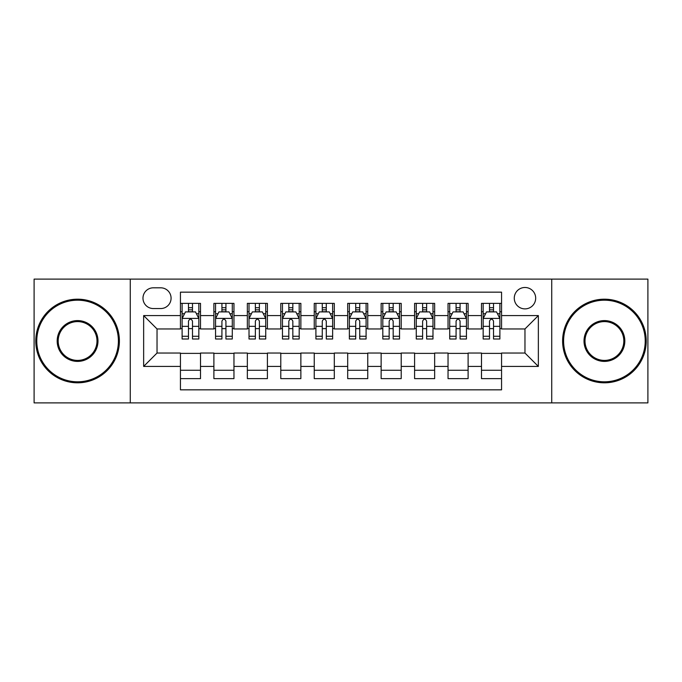 <?xml version="1.0" encoding="UTF-8"?>
<svg xmlns="http://www.w3.org/2000/svg" width="682" height="682" viewBox="0 0 682 682"><rect width="100%" height="100%" fill="white"/><g stroke="black" fill="none" stroke-linecap="round" stroke-linejoin="round"><path stroke-width="1.02" d="M524.97 287.48A10.707 10.707 0 0 0 514.271 298.187A10.707 10.707 0 0 0 524.97 308.886A10.707 10.707 0 0 0 535.677 298.187A10.707 10.707 0 0 0 524.97 287.48M551.729 402.883L647.9 402.883L647.9 279.117L551.729 279.117L551.729 402.883L130.271 402.883L130.271 279.117L34.1 279.117L34.1 402.883L130.271 402.883M501.56 303.371L481.492 303.371L481.492 315.578L468.108 315.578L468.108 328.954L481.492 328.954L481.492 315.578M468.108 315.578L468.108 303.371L448.04 303.371L448.04 315.578L434.656 315.578L434.656 328.954L448.04 328.954L448.04 315.578M434.656 315.578L434.656 303.371L414.588 303.371L414.588 315.578L401.212 315.578L401.212 328.954L414.588 328.954L414.588 315.578M401.212 315.578L401.212 303.371L381.136 303.371L381.136 315.578L367.76 315.578L367.76 328.954L381.136 328.954L381.136 315.578M367.76 315.578L367.76 303.371L347.692 303.371L347.692 315.578L334.308 315.578L334.308 328.954L347.692 328.954L347.692 315.578M334.308 315.578L334.308 303.371L314.24 303.371L314.24 315.578L300.864 315.578L300.864 328.954L314.24 328.954L314.24 315.578M300.864 315.578L300.864 303.371L280.788 303.371L280.788 315.578L267.412 315.578L267.412 328.954L280.788 328.954L280.788 315.578M267.412 315.578L267.412 303.371L247.344 303.371L247.344 315.578L233.96 315.578L233.96 328.954L247.344 328.954L247.344 315.578M233.96 315.578L233.96 303.371L213.892 303.371L213.892 328.954L200.508 328.954L200.508 303.371L180.44 303.371M180.44 378.629L200.508 378.629L200.508 353.046L213.892 353.046L213.892 378.629L233.96 378.629L233.96 353.046L247.344 353.046L247.344 366.422L233.96 366.422M247.344 366.422L247.344 378.629L267.412 378.629L267.412 353.046L280.788 353.046L280.788 366.422L267.412 366.422M280.788 366.422L280.788 378.629L300.864 378.629L300.864 353.046L314.24 353.046L314.24 366.422L300.864 366.422M314.24 366.422L314.24 378.629L334.308 378.629L334.308 353.046L347.692 353.046L347.692 366.422L334.308 366.422M347.692 366.422L347.692 378.629L367.76 378.629L367.76 353.046L381.136 353.046L381.136 366.422L367.76 366.422M381.136 366.422L381.136 378.629L401.212 378.629L401.212 353.046L414.588 353.046L414.588 366.422L401.212 366.422M414.588 366.422L414.588 378.629L434.656 378.629L434.656 353.046L448.04 353.046L448.04 366.422L434.656 366.422M448.04 366.422L448.04 378.629L468.108 378.629L468.108 353.046L481.492 353.046L481.492 366.422L468.108 366.422M153.348 308.554L160.705 308.554A10.366 10.366 0 0 0 171.08 298.187A10.366 10.366 0 0 0 160.705 287.813L153.348 287.813A10.366 10.366 0 0 0 142.981 298.187A10.366 10.366 0 0 0 153.348 308.554M551.729 279.117L130.271 279.117M501.56 315.578L501.56 292.16L180.44 292.16L180.44 328.954L157.03 328.954L157.03 353.046L180.44 353.046L180.44 389.84L501.56 389.84L501.56 353.046L524.97 353.046L524.97 328.954L501.56 328.954L501.56 315.578L538.354 315.578L538.354 366.422L501.56 366.422M180.44 366.422L143.646 366.422L143.646 315.578L180.44 315.578M481.492 366.422L481.492 378.629L501.56 378.629M180.44 311.734L182.111 311.734M188.471 311.734L192.486 311.734M198.837 311.734L200.508 311.734M180.44 328.622L182.111 328.622M188.471 328.622L192.486 328.622M198.837 328.622L200.508 328.622M180.44 353.378L200.508 353.378M180.44 370.266L200.508 370.266M213.892 328.622L215.563 328.622M221.923 328.622L225.93 328.622M232.289 328.622L233.96 328.622M213.892 311.734L215.563 311.734M221.923 311.734L225.93 311.734M232.289 311.734L233.96 311.734M213.892 353.378L233.96 353.378M213.892 370.266L233.96 370.266M247.344 353.378L267.412 353.378M247.344 370.266L267.412 370.266M247.344 311.734L249.015 311.734M255.366 311.734L259.382 311.734M265.741 311.734L267.412 311.734M247.344 328.622L249.015 328.622M255.366 328.622L259.382 328.622M265.741 328.622L267.412 328.622M280.788 353.378L300.864 353.378M280.788 370.266L300.864 370.266M280.788 311.734L282.467 311.734M288.818 311.734L292.834 311.734M299.185 311.734L300.864 311.734M280.788 328.622L282.467 328.622M288.818 328.622L292.834 328.622M299.185 328.622L300.864 328.622M314.24 353.378L334.308 353.378M314.24 370.266L334.308 370.266M314.24 311.734L315.911 311.734M322.271 311.734L326.286 311.734M332.637 311.734L334.308 311.734M314.24 328.622L315.911 328.622M322.271 328.622L326.286 328.622M332.637 328.622L334.308 328.622M347.692 353.378L367.76 353.378M347.692 370.266L367.76 370.266M347.692 311.734L349.363 311.734M355.714 311.734L359.729 311.734M366.089 311.734L367.76 311.734M347.692 328.622L349.363 328.622M355.714 328.622L359.729 328.622M366.089 328.622L367.76 328.622M381.136 353.378L401.212 353.378M381.136 370.266L401.212 370.266M381.136 311.734L382.815 311.734M389.166 311.734L393.182 311.734M399.533 311.734L401.212 311.734M381.136 328.622L382.815 328.622M389.166 328.622L393.182 328.622M399.533 328.622L401.212 328.622M414.588 353.378L434.656 353.378M414.588 370.266L434.656 370.266M414.588 311.734L416.259 311.734M422.618 311.734L426.634 311.734M432.985 311.734L434.656 311.734M414.588 328.622L416.259 328.622M422.618 328.622L426.634 328.622M432.985 328.622L434.656 328.622M448.04 353.378L468.108 353.378M448.04 370.266L468.108 370.266M448.04 311.734L449.711 311.734M456.07 311.734L460.077 311.734M466.437 311.734L468.108 311.734M448.04 328.622L449.711 328.622M456.07 328.622L460.077 328.622M466.437 328.622L468.108 328.622M481.492 353.378L501.56 353.378M481.492 370.266L501.56 370.266M481.492 311.734L483.163 311.734M489.514 311.734L493.529 311.734M499.889 311.734L501.56 311.734M481.492 328.622L483.163 328.622M489.514 328.622L493.529 328.622M499.889 328.622L501.56 328.622M157.03 328.954L143.646 315.578M157.03 353.046L143.646 366.422M538.354 315.578L524.97 328.954M538.354 366.422L524.97 353.046M192.486 307.718L188.471 307.718M198.837 336.269L192.486 336.269L192.486 338.997L198.837 338.997L198.837 318.588L195.495 311.896L185.461 311.896L182.111 318.588L182.111 338.997L188.471 338.997L188.471 336.269L182.111 336.269M182.111 318.588L182.111 303.371M198.837 318.588L198.837 303.371M188.471 311.896L188.471 303.371M192.486 303.371L192.486 311.896M192.486 336.269L192.486 321.094C191.148 318.52 189.809 318.52 188.471 321.094L188.471 336.269M77.586 300.191A40.809 40.809 0 0 0 36.777 341A40.809 40.809 0 0 0 77.586 381.809A40.809 40.809 0 0 0 118.395 341A40.809 40.809 0 0 0 77.586 300.191M77.586 382.815A41.815 41.815 0 0 1 35.771 341A41.815 41.815 0 0 1 77.586 299.185A41.815 41.815 0 0 1 119.393 341A41.815 41.815 0 0 1 77.586 382.815M77.586 320.6A20.4 20.4 0 0 1 97.986 341A20.4 20.4 0 0 1 77.586 361.4A20.4 20.4 0 0 1 57.177 341A20.4 20.4 0 0 1 77.586 320.6M77.586 360.403A19.403 19.403 0 0 0 96.989 341A19.403 19.403 0 0 0 77.586 321.597A19.403 19.403 0 0 0 58.183 341A19.403 19.403 0 0 0 77.586 360.403M604.414 300.191A40.809 40.809 0 0 0 563.605 341A40.809 40.809 0 0 0 604.414 381.809A40.809 40.809 0 0 0 645.223 341A40.809 40.809 0 0 0 604.414 300.191M604.414 382.815A41.815 41.815 0 0 1 562.607 341A41.815 41.815 0 0 1 604.414 299.185A41.815 41.815 0 0 1 646.229 341A41.815 41.815 0 0 1 604.414 382.815M604.414 320.6A20.4 20.4 0 0 1 624.823 341A20.4 20.4 0 0 1 604.414 361.4A20.4 20.4 0 0 1 584.014 341A20.4 20.4 0 0 1 604.414 320.6M604.414 360.403A19.403 19.403 0 0 0 623.817 341A19.403 19.403 0 0 0 604.414 321.597A19.403 19.403 0 0 0 585.011 341A19.403 19.403 0 0 0 604.414 360.403M225.93 307.718L221.923 307.718M232.289 336.269L225.93 336.269L225.93 338.997L232.289 338.997L232.289 318.588L228.947 311.896L218.905 311.896L215.563 318.588L215.563 338.997L221.923 338.997L221.923 336.269L215.563 336.269M215.563 318.588L215.563 303.371M232.289 318.588L232.289 303.371M221.923 311.896L221.923 303.371M225.93 303.371L225.93 311.896M225.93 336.269L225.93 321.094C224.6 318.52 223.261 318.52 221.923 321.094L221.923 336.269M259.382 307.718L255.366 307.718M265.741 336.269L259.382 336.269L259.382 338.997L265.741 338.997L265.741 318.588L262.391 311.896L252.357 311.896L249.015 318.588L249.015 338.997L255.366 338.997L255.366 336.269L249.015 336.269M249.015 318.588L249.015 303.371M265.741 318.588L265.741 303.371M255.366 311.896L255.366 303.371M259.382 303.371L259.382 311.896M259.382 336.269L259.382 321.094C258.043 318.52 256.705 318.52 255.366 321.094L255.366 336.269M292.834 307.718L288.818 307.718M299.185 336.269L292.834 336.269L292.834 338.997L299.185 338.997L299.185 318.588L295.843 311.896L285.809 311.896L282.467 318.588L282.467 338.997L288.818 338.997L288.818 336.269L282.467 336.269M282.467 318.588L282.467 303.371M299.185 318.588L299.185 303.371M288.818 311.896L288.818 303.371M292.834 303.371L292.834 311.896M292.834 336.269L292.834 321.094C291.495 318.52 290.157 318.52 288.818 321.094L288.818 336.269M326.286 307.718L322.271 307.718M332.637 336.269L326.286 336.269L326.286 338.997L332.637 338.997L332.637 318.588L329.295 311.896L319.261 311.896L315.911 318.588L315.911 338.997L322.271 338.997L322.271 336.269L315.911 336.269M315.911 318.588L315.911 303.371M332.637 318.588L332.637 303.371M322.271 311.896L322.271 303.371M326.286 303.371L326.286 311.896M326.286 336.269L326.286 321.094C324.947 318.52 323.609 318.52 322.271 321.094L322.271 336.269M359.729 307.718L355.714 307.718M366.089 336.269L359.729 336.269L359.729 338.997L366.089 338.997L366.089 318.588L362.739 311.896L352.705 311.896L349.363 318.588L349.363 338.997L355.714 338.997L355.714 336.269L349.363 336.269M349.363 318.588L349.363 303.371M366.089 318.588L366.089 303.371M355.714 311.896L355.714 303.371M359.729 303.371L359.729 311.896M359.729 336.269L359.729 321.094C358.4 318.52 357.061 318.52 355.714 321.094L355.714 336.269M393.182 307.718L389.166 307.718M399.533 336.269L393.182 336.269L393.182 338.997L399.533 338.997L399.533 318.588L396.191 311.896L386.157 311.896L382.815 318.588L382.815 338.997L389.166 338.997L389.166 336.269L382.815 336.269M382.815 318.588L382.815 303.371M399.533 318.588L399.533 303.371M389.166 311.896L389.166 303.371M393.182 303.371L393.182 311.896M393.182 336.269L393.182 321.094C391.843 318.52 390.505 318.52 389.166 321.094L389.166 336.269M426.634 307.718L422.618 307.718M432.985 336.269L426.634 336.269L426.634 338.997L432.985 338.997L432.985 318.588L429.643 311.896L419.609 311.896L416.259 318.588L416.259 338.997L422.618 338.997L422.618 336.269L416.259 336.269M416.259 318.588L416.259 303.371M432.985 318.588L432.985 303.371M422.618 311.896L422.618 303.371M426.634 303.371L426.634 311.896M426.634 336.269L426.634 321.094C425.295 318.52 423.957 318.52 422.618 321.094L422.618 336.269M460.077 307.718L456.07 307.718M466.437 336.269L460.077 336.269L460.077 338.997L466.437 338.997L466.437 318.588L463.095 311.896L453.053 311.896L449.711 318.588L449.711 338.997L456.07 338.997L456.07 336.269L449.711 336.269M449.711 318.588L449.711 303.371M466.437 318.588L466.437 303.371M456.07 311.896L456.07 303.371M460.077 303.371L460.077 311.896M460.077 336.269L460.077 321.094C458.747 318.52 457.409 318.52 456.07 321.094L456.07 336.269M493.529 307.718L489.514 307.718M499.889 336.269L493.529 336.269L493.529 338.997L499.889 338.997L499.889 318.588L496.539 311.896L486.505 311.896L483.163 318.588L483.163 338.997L489.514 338.997L489.514 336.269L483.163 336.269M483.163 318.588L483.163 303.371M499.889 318.588L499.889 303.371M489.514 311.896L489.514 303.371M493.529 303.371L493.529 311.896M493.529 336.269L493.529 321.094C492.191 318.52 490.852 318.52 489.514 321.094L489.514 336.269M213.892 366.422L200.508 366.422M213.892 315.578L200.508 315.578M198.752 318.417L182.196 318.417M182.111 313.737L184.541 313.737M196.416 313.737L198.837 313.737M188.471 326.346L182.111 326.346M198.837 326.346L192.486 326.346M192.486 309.85L188.471 309.85M232.204 318.417L215.648 318.417M215.563 313.737L217.993 313.737M229.868 313.737L232.289 313.737M221.923 326.346L215.563 326.346M232.289 326.346L225.93 326.346M225.93 309.85L221.923 309.85M265.656 318.417L249.101 318.417M249.015 313.737L251.436 313.737M263.312 313.737L265.741 313.737M255.366 326.346L249.015 326.346M265.741 326.346L259.382 326.346M259.382 309.85L255.366 309.85M299.108 318.417L282.544 318.417M282.467 313.737L284.888 313.737M296.764 313.737L299.185 313.737M288.818 326.346L282.467 326.346M299.185 326.346L292.834 326.346M292.834 309.85L288.818 309.85M332.552 318.417L315.996 318.417M315.911 313.737L318.341 313.737M330.216 313.737L332.637 313.737M322.271 326.346L315.911 326.346M332.637 326.346L326.286 326.346M326.286 309.85L322.271 309.85M366.004 318.417L349.448 318.417M349.363 313.737L351.784 313.737M363.659 313.737L366.089 313.737M355.714 326.346L349.363 326.346M366.089 326.346L359.729 326.346M359.729 309.85L355.714 309.85M399.456 318.417L382.892 318.417M382.815 313.737L385.236 313.737M397.112 313.737L399.533 313.737M389.166 326.346L382.815 326.346M399.533 326.346L393.182 326.346M393.182 309.85L389.166 309.85M432.9 318.417L416.344 318.417M416.259 313.737L418.688 313.737M430.564 313.737L432.985 313.737M422.618 326.346L416.259 326.346M432.985 326.346L426.634 326.346M426.634 309.85L422.618 309.85M466.352 318.417L449.796 318.417M449.711 313.737L452.132 313.737M464.007 313.737L466.437 313.737M456.07 326.346L449.711 326.346M466.437 326.346L460.077 326.346M460.077 309.85L456.07 309.85M499.804 318.417L483.248 318.417M483.163 313.737L485.584 313.737M497.459 313.737L499.889 313.737M489.514 326.346L483.163 326.346M499.889 326.346L493.529 326.346M493.529 309.85L489.514 309.85"/></g></svg>
